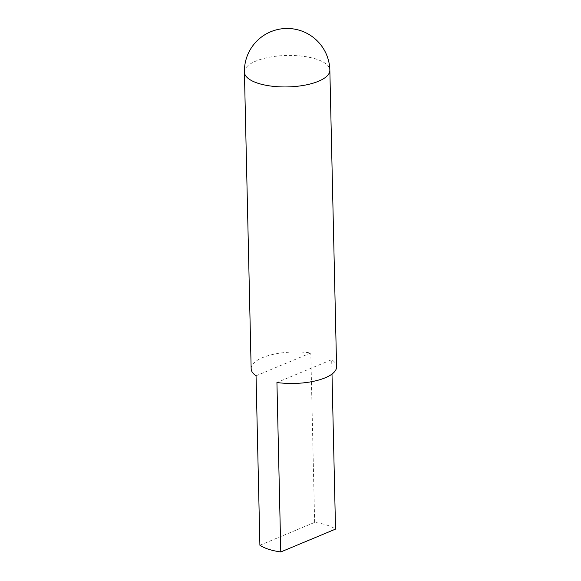 <?xml version="1.0" encoding="UTF-8"?>
<svg xmlns="http://www.w3.org/2000/svg" width="581" height="581" viewBox="0 0 581 581"><rect width="100%" height="100%" fill="white"/><g stroke="black" fill="none" stroke-linecap="round" stroke-linejoin="round"><path stroke-width="0.44" stroke-dasharray="2.9 2.18" d="M259.896 545.232L314.641 522.399A42.725 15.731 178.7 0 1 326.747 525.064A42.725 15.731 178.7 0 1 335.527 529.117M336.581 366.756A42.725 15.731 -1.3 0 0 331.678 359.668L276.934 382.501M332.005 374.062L331.678 359.668M256.047 375.784L310.791 352.95A42.725 15.731 -1.3 0 0 251.152 368.695M314.641 522.399L310.791 352.95M244.419 72.167A42.725 15.731 178.7 0 1 255.807 61.114A42.725 15.731 178.7 0 1 316.173 59.088A42.725 15.731 178.7 0 1 329.848 70.228"/><path stroke-width="0.87" d="M332.005 374.062L335.527 529.117L280.783 551.95A42.725 15.731 178.7 0 1 268.676 549.285A42.725 15.731 178.7 0 1 259.896 545.232L256.047 375.784A42.725 15.731 -1.3 0 1 251.152 368.695L244.419 72.167A42.725 15.731 178.7 0 0 258.102 83.301A42.725 15.731 178.7 0 0 318.468 81.275A42.725 15.731 178.7 0 0 329.848 70.228A42.725 42.725 0 0 0 300.217 30.524A42.725 42.725 0 0 0 244.419 72.167M280.783 551.95L276.934 382.501A42.725 15.731 -1.3 0 0 336.581 366.756L329.848 70.228"/></g></svg>
